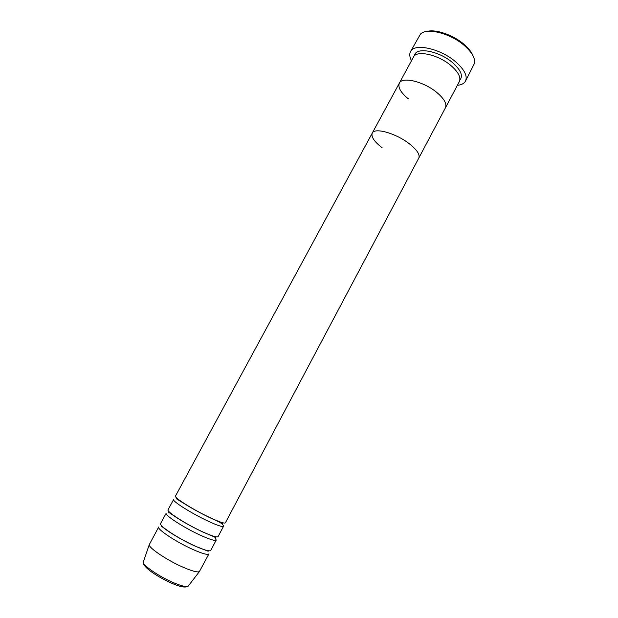 <?xml version="1.0" encoding="UTF-8"?>
<svg xmlns="http://www.w3.org/2000/svg" width="618" height="618" viewBox="0 0 618 618"><rect width="100%" height="100%" fill="white"/><g stroke="black" fill="none" stroke-linecap="round" stroke-linejoin="round"><path stroke-width="0.93" d="M427.061 31.41C435.837 28.953 453.434 35.041 464.11 44.403C468.753 48.42 471.773 52.337 473.179 56.138M465.508 81.082L474.609 63.106C475.188 57.984 471.773 52.136 464.365 45.562C450.53 33.31 426.714 27.308 420.472 34.083L410.53 51.603C414.137 42.843 440.364 48.482 455.682 61.846C464.427 69.579 467.702 75.991 465.508 81.082C464.164 83.5 461.453 84.913 457.374 85.315M408.459 98.95C400.75 92.615 397.714 87.339 399.352 83.136L413.481 57.072C416.486 49.819 438.278 54.577 451.04 65.647C458.371 72.082 461.128 77.412 459.321 81.653L445.431 107.841C447.092 103.886 444.203 98.741 436.756 92.422C444.203 98.741 447.092 103.886 445.431 107.841L418.795 158.077C420.163 154.662 417.011 149.896 409.34 143.785C417.011 149.896 420.163 154.662 418.795 158.077L225.369 522.836C224.442 523.709 219.274 521.955 209.873 517.575C193.558 509.95 173.697 497.459 175.473 496.084L372.252 133.117C374.493 127.254 395.991 133.256 409.34 143.785C395.991 133.256 374.493 127.254 372.252 133.117C370.931 136.763 374.23 141.646 382.156 147.787M399.352 83.136C402.094 76.354 423.793 81.53 436.756 92.422C423.793 81.53 402.094 76.354 399.352 83.136L372.252 133.117M411.503 60.718C409.587 57.103 409.263 54.067 410.53 51.603M223.554 526.266L218.077 536.594C217.049 537.637 211.804 536.007 202.333 531.704C185.902 524.188 166.118 511.441 168.057 509.765L173.627 499.498C171.804 500.951 191.642 513.504 207.988 521.098C217.412 525.462 222.596 527.185 223.554 526.266C223.816 525.555 222.202 523.94 218.718 521.43M216.246 540.039L210.746 550.414C209.626 551.635 204.295 550.128 194.755 545.895C178.2 538.51 158.494 525.501 160.595 523.523L166.196 513.203C164.21 514.948 183.979 527.764 200.441 535.242C209.927 539.529 215.195 541.129 216.246 540.039L214.902 537.722M213.496 536.455L212.994 536.038M192.855 549.456C202.41 553.674 207.764 555.149 208.907 553.882L199.39 571.596C197.497 572.546 192.144 571.125 183.314 567.332C167.439 560.487 148.513 547.818 149.239 544.705L158.726 526.976C156.578 529.023 176.277 542.102 192.855 549.456M414.5 55.767C415.141 46.605 438.772 50.591 452.623 62.688C460.92 70.143 463.33 75.937 459.846 80.085M143.484 561.6L143.299 562.133C142.557 565.246 159.336 576.741 173.565 582.712C181.491 586.026 186.35 587.185 188.158 586.188L188.505 585.74M176.223 498.672L184.033 503.5C191.642 508.282 200.124 512.955 209.487 517.513L222.804 523.647L219.375 521.677M214.214 536.71L213.565 536.223M215.504 537.405L201.939 531.627C191.256 526.482 182.086 521.329 174.438 516.184L168.799 512.368M207.733 551.009L207.146 550.53M208.158 551.241L194.353 545.818C183.43 540.642 174.183 535.397 166.597 530.082L161.344 526.134M199.39 571.596L188.158 586.188C185.639 587.88 180.464 587.03 172.623 583.624C158.695 577.629 142.217 567.092 143.299 562.133L149.239 544.705M161.769 526.366L162.495 526.59M170.089 513.056L170.862 513.319M178.919 500.101L179.761 500.433"/></g></svg>
